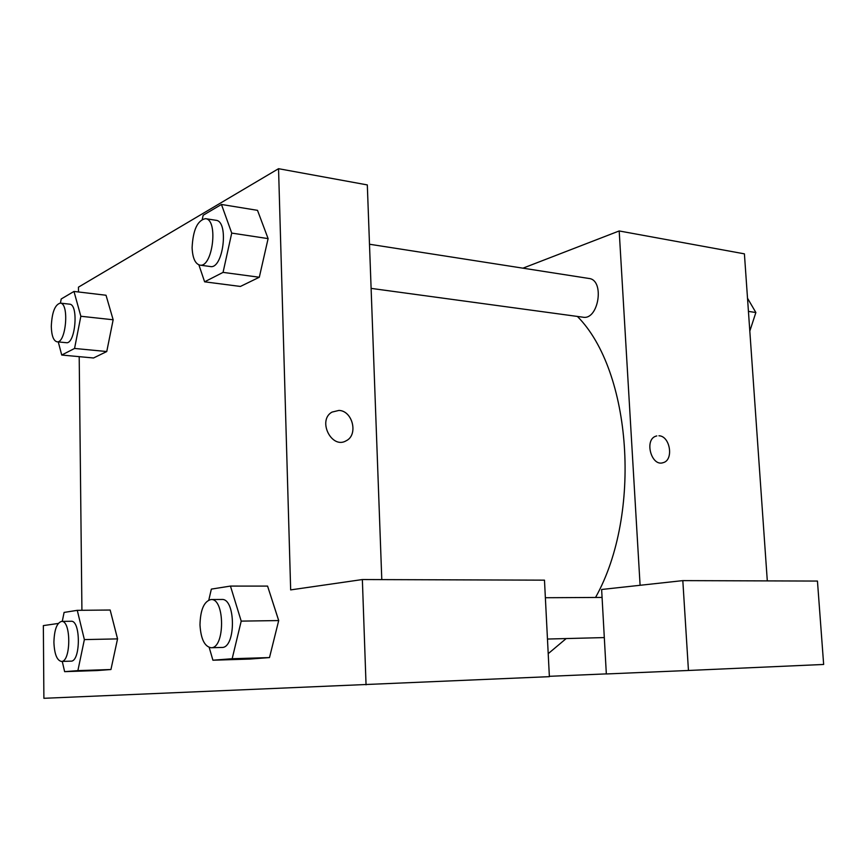 <?xml version="1.0" encoding="UTF-8"?>
<svg xmlns="http://www.w3.org/2000/svg" width="867" height="867" viewBox="0 0 867 867"><rect width="100%" height="100%" fill="white"/><g stroke="black" fill="none" stroke-linecap="round" stroke-linejoin="round"><path stroke-width="1.3" d="M522.953 268.174L619.19 230.958L744.406 253.847L767.306 580.901M662.496 462.826L663.168 462.664C673.984 460.106 670.18 435.982 658.942 435.776C670.18 435.982 673.984 460.106 663.168 462.664C651.323 466.988 643.943 439.482 656.059 436.123L656.807 435.917M619.19 230.958L640.095 585.279M688.452 670.473L606.336 673.962L601.633 589.484L682.817 580.619L817.451 581.063L823.65 664.458L688.452 670.473L682.817 580.619M606.336 673.887L549.353 676.314M604.299 637.581L547.467 639.044M371.119 288.386L583.003 317.203C598.631 320.411 604.949 279.933 588.975 278.47L369.494 244.234M548.204 653.675L566.194 638.556M595.542 597.471C642.284 513.99 631.588 370.838 577.389 316.433M78.507 291.984L78.464 287.15L278.545 168.697L367.315 184.92L381.794 579.611M278.545 168.697L290.662 589.896L362.363 579.546L544.476 580.153L549.375 676.661L43.892 698.303L43.35 625.606L58.284 623.449M362.363 579.546L366.047 684.811M208.817 600.029L211.353 589.105L230.449 586.081L267.578 586.092L278.708 620.534L269.496 657.576L249.761 659.061L269.496 657.576L232.172 658.725L212.914 660.21L209.196 647.443M223.057 272.379L259.309 277.245L240.408 286.446L259.309 277.245L268.109 238.609L257.51 210.345L268.109 238.609L231.727 233.093L223.057 272.379L204.623 281.818L198.89 264.868M74.562 348.458L106.76 351.536L93.538 357.984L106.76 351.536L113.154 319.771L106.023 295.246L113.154 319.771L80.848 316.26L74.562 348.458L61.73 355.037L58.273 341.923M62.272 621.39L64.093 612.416L77.271 610.335L110.163 610.021L117.565 638.871M77.889 670.624L110.943 669.519L97.277 670.549L110.943 669.519L117.544 638.892L84.37 639.597L77.889 670.624L64.635 671.654L62.261 661.413M81.921 610.292L79.2 356.651M338.954 410.416C352.685 410.763 358.494 434.92 346.247 440.739C331.747 449.637 317.094 420.419 331.974 412.107L338.954 410.416L331.963 412.107C317.094 420.419 331.747 449.637 346.236 440.739C358.483 434.92 352.674 410.774 338.943 410.427M60.419 303.125L61.21 298.974L73.977 291.442L80.848 316.26M56.973 341.793L66.25 342.693C75.364 344.632 78.886 304.209 69.577 304.165L60.3 303.114C54.935 304.61 51.922 312.402 51.294 326.512C51.597 335.713 53.483 340.807 56.973 341.793C66.011 343.733 69.523 303.136 60.3 303.114M61.73 355.037L93.538 357.984M73.977 291.442L106.023 295.246M202.293 219.286L203.16 215.254L221.453 204.46L231.727 233.093M199.833 265.107L210.302 266.527C223.187 269.594 229.224 221.139 215.991 220.294L205.512 218.657C197.448 220.326 192.973 230.015 192.106 247.724C192.593 258.019 195.162 263.817 199.833 265.107C212.621 268.163 218.636 219.481 205.512 218.657M204.623 281.818L240.408 286.446M221.453 204.46L257.51 210.345M77.271 610.335L84.37 639.597M61.394 661.434L70.931 661.153C80.707 661.889 80.859 620.046 71.105 621.271L61.59 621.401C56.854 622.82 54.296 629.789 53.906 642.284C54.415 654.021 56.908 660.405 61.394 661.434C71.083 662.182 71.257 620.176 61.59 621.401M64.635 671.654L97.277 670.549M110.163 610.021L117.544 638.892M230.449 586.081L241.21 621.119L232.172 658.725M211.028 647.736L221.833 647.454C236.008 648.353 235.911 598.057 221.789 599.465L211.017 599.531C204.07 601.254 200.385 609.707 199.984 624.89C200.851 638.903 204.536 646.522 211.028 647.736C225.106 648.635 225.03 598.111 211.017 599.531M241.21 621.119L278.686 620.566L267.578 586.092M212.914 660.21L249.761 659.061M747.517 298.226L755.872 312.521L749.814 331.075M748.438 311.394L755.872 312.521M545.365 597.731L602.077 597.428"/></g></svg>
